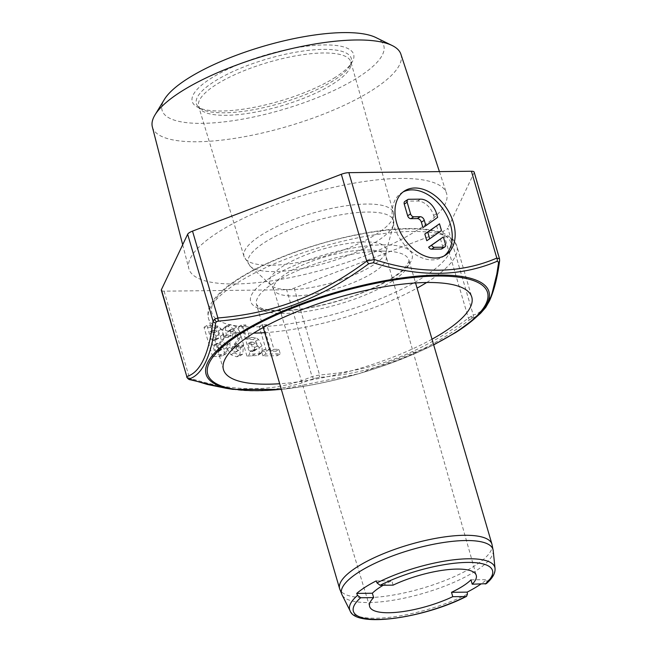 <?xml version="1.0" encoding="UTF-8"?>
<svg xmlns="http://www.w3.org/2000/svg" width="652" height="652" viewBox="0 0 652 652"><rect width="100%" height="100%" fill="white"/><g stroke="black" fill="none" stroke-linecap="round" stroke-linejoin="round"><path stroke-width="0.49" stroke-dasharray="3.26 2.44" d="M403.099 191.965A38.085 26.113 57.3 0 0 401.591 192.829A38.085 26.113 57.3 0 0 393.857 225.217A38.085 26.113 57.3 0 0 442.724 256.953A38.085 26.113 57.3 0 0 444.134 255.943M480.589 313.286L476.832 316.041L469.212 320.059C424.868 353.897 374.802 373.025 319.015 377.435L314.443 378.421L299.765 383.612L285.552 387.312L270.841 389.692L255.796 390.613L240.286 390.043L226.578 388.372M400.89 54.197A129.479 37.131 -16.3 0 1 335.087 109.381A129.479 37.131 -16.3 0 1 197.369 141.761A129.479 37.131 -16.3 0 1 152.348 126.879M235.486 283.962A134.247 38.501 -16.3 0 1 188.803 268.534A134.247 38.501 -16.3 0 1 258.298 211.55A134.247 38.501 -16.3 0 1 400.018 178.436A134.247 38.501 -16.3 0 1 446.498 193.179A134.247 38.501 -16.3 0 1 378.274 250.392A134.247 38.501 -16.3 0 1 235.486 283.962M375.894 37.547A115.461 33.113 -16.3 0 1 338.861 88.101A115.461 33.113 -16.3 0 1 202.193 123.358A115.461 33.113 -16.3 0 1 164.426 99.381M335.421 77.254A84.075 24.108 -16.3 0 1 197.98 107.417A84.075 24.108 -16.3 0 1 210.474 78.696A84.075 24.108 -16.3 0 1 308.526 46.007A84.075 24.108 -16.3 0 1 351.966 62.388A84.075 24.108 -16.3 0 1 335.421 77.254M393.107 585.129L391.795 580.753A55.591 15.941 163.7 0 0 383.237 585.243M486.302 583.67L486.897 581.625L486.604 579.652A75.991 21.793 -16.3 0 1 480.777 584.119M470.972 579.84L486.604 579.652M376.155 580.932L391.795 580.753M499.497 258.738L499.489 259.586C494.876 293.775 486.123 312.251 473.246 315.014L447.842 228.167A7.938 2.274 -16.3 0 1 442.985 231.281L294.174 288.127A7.938 2.274 -16.3 0 1 286.635 289.749L164.084 291.167A7.938 2.274 -16.3 0 1 161.329 290.27M474.175 172.128A7.938 2.274 -16.3 0 1 474.094 172.739L447.842 228.167M472.162 318.168A3.17 3.081 -108.2 0 0 473.246 315.014L468.38 318.135C422.496 351.974 376.701 370.483 319.578 374.981L312.039 376.595C275.625 392.26 234.769 392.732 189.479 378.013C187.181 377.565 186.293 377.068 186.806 376.514M212.552 356.489L204.019 327.304L210.009 327.239L215.331 328.078L218.298 331.037L220.563 336.106L221.101 340.254L219.52 343.091L222.381 345.894L223.832 349.35L224.321 352.928L223.025 355.642L218.77 356.424L212.552 356.489L215.47 354.623L206.937 325.438L212.927 325.364L218.249 326.212L221.215 329.162L223.481 334.231L224.019 338.38L222.438 341.224L225.299 344.028L226.749 347.475L227.238 351.053L225.942 353.775L221.688 354.549L215.47 354.623M228.347 337.467L223.815 337.524L223.563 336.685C222.511 333.074 222.324 330.474 223.017 328.885L224.361 327.312L227.915 326.456L233.832 328.763L237.361 334.606L237.988 338.967L231.973 347.736L232.128 349.562L235.185 352.21L236.04 351.982L236.097 347.06L240.629 347.011L239.773 356.016L236.643 356.791L230.971 354.745L227.361 348.812L226.904 345.193L228.151 342.357L232.03 338.111L232.715 334.297L231.281 331.884L229.243 331.037L227.45 332.227L228.347 337.467L231.264 335.601L226.733 335.65L226.48 334.81C225.429 331.2 225.242 328.6 225.934 327.011L227.279 325.438L230.832 324.582L236.749 326.888L240.278 332.732L240.906 337.1L234.891 345.862L235.046 347.687L238.102 350.336L238.958 350.108L239.015 345.185L243.546 345.136L242.691 354.142L239.561 354.916L233.889 352.879L230.278 346.937L229.822 343.319L231.069 340.483L234.948 336.236L235.633 332.422L234.198 330.01L232.161 329.17L230.987 329.464L230.368 330.352L231.264 335.601M246.929 356.098L238.396 326.913L242.935 326.856L246.537 339.179L253.049 339.619L255.617 341.281L259.08 347.752L259.243 353.791L257.622 355.47L246.929 356.098L249.846 354.223L241.313 325.038L245.853 324.989L249.455 337.304L255.967 337.744L258.534 339.407L261.998 345.878L262.161 351.925L260.539 353.604L249.846 354.223M258.029 355.25L260.947 353.384L258.029 355.25M261.517 351.33L266.489 351.273L259.292 326.668L263.832 326.619L271.028 351.216L276 351.159L277.336 355.748L262.862 355.91L261.517 351.33L264.435 349.456L269.406 349.399L262.21 324.794L266.75 324.745L273.946 349.342L278.917 349.285L280.254 353.873L265.78 354.036L264.435 349.456M212.454 340.564L216.024 339.888L216.048 336.253L214.386 332.846L209.895 331.835L212.454 340.564L215.372 338.698L218.942 338.013L218.966 334.378L217.303 330.971L212.813 329.969L215.372 338.698M215.755 351.86L218.738 351.469L219.105 348.755L217.442 345.78L213.791 345.152L215.755 351.86L218.673 349.985L222.039 349.219L222.022 346.88L220.36 343.906L216.708 343.278L218.673 349.985M250.132 351.461L252.609 351.412L254.704 350.426L254.508 347.687L252.87 344.623L247.874 343.759L250.132 351.461L253.049 349.586L255.527 349.537L257.622 348.559L257.426 345.821L255.788 342.748L250.792 341.892L253.049 349.586M254.223 351.02L257.622 348.559L254.223 351.02M432.007 339.195A129.34 37.091 -16.3 0 1 279.675 383.735M404.892 201.403A3.17 2.176 -122.7 0 1 405.748 201.15L417.541 201.02A15.868 10.88 -122.7 0 1 433.604 215.47L434.705 219.251L422.944 227.581M436.587 225.69L438.551 232.381L426.783 240.71M440.434 238.819L442.561 246.122A3.17 2.176 -122.7 0 1 441.917 248.82M437.622 217.377L434.705 219.251M441.469 230.506L438.551 232.381M204.019 327.304L206.937 325.438M219.52 343.091L222.438 341.224M209.895 331.835L212.813 329.969M213.791 345.152L216.708 343.278M223.815 337.524L226.733 335.65M240.629 347.011L243.546 345.136M236.097 347.06L239.015 345.185M238.396 326.913L241.313 325.038M246.537 339.179L249.455 337.304M242.935 326.856L245.853 324.989M251.656 351.444L254.573 349.57M247.874 343.759L250.792 341.892M252.609 351.412L255.527 349.537M266.489 351.273L269.406 349.399M262.862 355.91L265.78 354.036M277.336 355.748L280.254 353.873M276 351.159L278.917 349.285M271.028 351.216L273.946 349.342M263.832 326.619L266.75 324.745M259.292 326.668L262.21 324.794M426.652 282.52A129.34 37.091 163.7 0 0 456.832 245.975A129.34 37.091 163.7 0 0 412.757 231.436A129.34 37.091 163.7 0 0 411.95 231.436A129.34 37.091 163.7 0 0 274.883 263.563A129.34 37.091 163.7 0 0 208.542 318.575A129.34 37.091 163.7 0 0 252.609 333.115A129.34 37.091 163.7 0 0 253.424 333.107A129.34 37.091 163.7 0 0 253.652 333.107M408.535 228.925A124.581 35.73 163.7 0 0 239.48 278.551A124.581 35.73 163.7 0 0 254.28 326.864A124.581 35.73 163.7 0 0 255.062 326.864A124.581 35.73 163.7 0 0 423.653 277.035A124.581 35.73 163.7 0 0 408.535 228.925M232.731 389.35A147.344 42.258 163.7 0 0 456.343 332.104A147.344 42.258 163.7 0 0 456.995 331.689M281.297 389.277A145.755 41.801 163.7 0 0 433.621 344.729M351.966 62.388L349.692 66.129A80.685 23.138 -16.3 0 0 322.455 49.389A80.685 23.138 -16.3 0 0 213.897 81.785A80.685 23.138 163.7 0 0 201.908 109.349A80.685 23.138 163.7 0 0 225.25 112.788A80.685 23.138 163.7 0 0 333.816 80.392A80.685 23.138 -16.3 0 0 349.692 66.129L349.692 66.129C350.564 65.461 351.298 60.929 350.874 61.948A79.291 22.738 -16.3 0 1 310.564 95.453A79.291 22.738 -16.3 0 1 226.986 115.298A79.291 22.738 -16.3 0 1 226.154 115.306A79.291 22.738 -16.3 0 1 198.656 106.455A79.291 22.738 -16.3 0 1 238.754 72.918A79.291 22.738 -16.3 0 1 322.512 52.991A79.291 22.738 -16.3 0 1 323.335 52.983A79.291 22.738 -16.3 0 1 350.874 61.948L393.515 212.854A77.865 22.331 -16.3 0 1 353.93 245.755A77.865 22.331 -16.3 0 1 271.86 265.242A77.865 22.331 -16.3 0 1 271.045 265.258A77.865 22.331 -16.3 0 1 244.044 256.562A77.865 22.331 -16.3 0 1 283.416 223.628A77.865 22.331 -16.3 0 1 365.658 204.068A77.865 22.331 -16.3 0 1 366.473 204.052A77.865 22.331 -16.3 0 1 393.515 212.854L393.515 224.492A75.738 21.72 -16.3 0 1 377.141 241.175A75.738 21.72 -16.3 0 1 275.234 271.582A75.738 21.72 -16.3 0 1 250.311 266.366L250.311 266.366A75.738 21.72 -16.3 0 1 264.573 242.471A75.738 21.72 -16.3 0 1 366.473 212.071A75.738 21.72 -16.3 0 1 367.272 212.055A75.738 21.72 -16.3 0 1 393.515 224.492L386.082 251.9A60.693 17.408 -16.3 0 1 372.96 265.266A60.693 17.408 -16.3 0 1 291.436 289.635A60.693 17.408 -16.3 0 1 290.678 289.643A60.693 17.408 -16.3 0 1 271.338 285.454L271.338 285.454A60.693 17.408 -16.3 0 1 282.764 266.309A60.693 17.408 -16.3 0 1 364.297 241.949A60.693 17.408 -16.3 0 1 386.082 251.9L386.18 256.562A58.566 16.797 -16.3 0 1 356.481 281.281A58.566 16.797 -16.3 0 1 294.81 295.967A58.566 16.797 -16.3 0 1 294.076 295.975A58.566 16.797 -16.3 0 1 273.767 289.439A58.566 16.797 -16.3 0 1 303.31 264.696A58.566 16.797 -16.3 0 1 365.112 249.952A58.566 16.797 -16.3 0 1 365.845 249.944A58.566 16.797 -16.3 0 1 386.18 256.562L476.262 575.357M350.075 610.794A75.616 21.687 163.7 0 0 395.063 616.629A75.616 21.687 163.7 0 0 467.443 594.102M493.197 550.573A78.868 22.616 -16.3 0 1 476.588 570.394A78.868 22.616 -16.3 0 1 475.878 570.859A78.868 22.616 -16.3 0 1 396.53 599.653A78.868 22.616 -16.3 0 1 342.015 594.787M491.95 544.192A79.348 22.755 -16.3 0 1 475.471 565.325A79.348 22.755 -16.3 0 1 474.754 565.781A79.348 22.755 -16.3 0 1 367.166 597.656A79.348 22.755 -16.3 0 1 339.627 588.74M384.215 244.834A84.116 24.124 163.7 0 0 269.969 277.939A84.116 24.124 163.7 0 0 278.591 310.963A84.116 24.124 163.7 0 0 279.863 310.955A84.116 24.124 163.7 0 0 393.376 277.516A84.116 24.124 163.7 0 0 384.215 244.834M382.512 251.077A79.348 22.755 163.7 0 0 381.314 251.085A79.348 22.755 163.7 0 0 297.222 270.792A79.348 22.755 163.7 0 0 256.521 304.549A79.348 22.755 163.7 0 0 282.862 313.465A79.348 22.755 163.7 0 0 284.06 313.465A79.348 22.755 163.7 0 0 368.144 293.759A79.348 22.755 163.7 0 0 408.845 260.001A79.348 22.755 163.7 0 0 382.512 251.077M486.897 581.625A75.616 21.687 163.7 0 0 495.031 568.405M469.212 320.059A3.17 0.546 -126.1 0 0 468.38 318.135L442.985 231.281M471.51 316.236A3.17 2.176 -122.7 0 1 471.062 318.779M294.174 288.127L319.578 374.981A3.17 1.035 -95 0 1 319.015 377.435M314.443 378.421A3.17 2.29 -111.8 0 1 312.039 376.595L286.635 289.749M164.084 291.167L189.479 378.013A3.17 1.801 -73 0 0 190.245 379.692M499.628 260.645A3.17 2.592 -172 0 0 499.489 259.586L474.094 172.739M264.745 332.659A129.34 37.091 163.7 0 0 417.068 288.119M436.522 213.603L433.604 215.47M420.458 199.145L417.541 201.02M408.665 199.284L405.748 201.15M445.479 244.247L442.561 246.122M218.77 356.424L221.688 354.549M223.245 355.487L226.162 353.62M224.321 352.928L227.238 351.053M223.832 349.35L226.749 347.475M222.381 345.894L225.299 344.028M221.101 340.254L224.019 338.38M220.563 336.106L223.481 334.231M218.298 331.037L221.215 329.162M215.331 328.078L218.249 326.212M210.009 327.239L212.927 325.364M213.774 340.556L216.692 338.681M211.566 331.819L214.484 329.953M214.386 332.846L217.303 330.971M216.048 336.253L218.966 334.378M216.024 339.888L218.942 338.013M217.067 351.844L219.985 349.969M215.119 345.136L218.037 343.262M217.442 345.78L220.36 343.906M219.105 348.755L222.022 346.88M219.121 351.086L222.039 349.219M228.2 336.954L231.118 335.087M227.45 332.227L230.368 330.352M229.243 331.037L232.161 329.17M231.281 331.884L234.198 330.01M232.715 334.297L235.633 332.422M232.03 338.111L234.948 336.236M230.001 340.238L232.919 338.364M228.151 342.357L231.069 340.483M226.904 345.193L229.822 343.319M227.361 348.812L230.278 346.937M230.971 354.745L233.889 352.879M236.643 356.791L239.561 354.916M240.873 347.826L243.791 345.959M236.22 347.483L239.137 345.609M235.185 352.21L238.102 350.336M232.128 349.562L235.046 347.687M231.973 347.736L234.891 345.862M234.304 344.696L237.222 342.83M237.988 338.967L240.906 337.1M237.361 334.606L240.278 332.732M233.832 328.763L236.749 326.888M227.915 326.456L230.832 324.582M223.017 328.885L225.934 327.011M223.563 336.685L226.48 334.81M251.778 356.041L254.696 354.166M259.243 353.791L262.161 351.925M259.08 347.752L261.998 345.878M255.617 341.281L258.534 339.407M253.049 339.619L255.967 337.744M248.559 339.154L251.476 337.28M249.341 343.743L252.259 341.876M252.87 344.623L255.788 342.748M254.508 347.687L257.426 345.821M445.642 255.079L442.724 256.953M223.473 369.651L208.542 318.575C207.246 313.759 208.094 308.779 211.085 303.636C216.961 293.808 228.958 283.799 247.075 273.612C289.847 248.95 364.036 228.371 409.782 228.542C425.829 228.396 438.103 230.458 446.604 234.744L453.148 239.594L456.832 245.975L471.763 297.043M281.354 389.456L359.391 373.596L433.678 344.908M182.682 244.744L188.803 268.534M369.635 606.539L273.767 289.439L271.338 285.454L250.311 266.366L244.044 256.562L198.656 106.455L201.908 109.349L197.98 107.417M263.237 327.508L256.521 304.549L258.518 306.75C261.794 309.097 268.909 310.376 279.871 310.58C303.335 310.76 340.556 302.186 368.502 290.018C386.131 282.292 398.266 274.867 404.925 267.752C408.869 262.022 410.173 259.439 408.845 260.001L415.56 282.96M439.415 171.606L446.498 193.179M226.513 388.364L225.706 388.233M404.509 190.954L401.591 192.829M225.942 353.775L223.025 355.642M218.656 338.274L215.739 340.148M221.656 349.594L218.738 351.469M230.987 329.464L228.07 331.33M242.691 354.142L239.773 356.016M238.958 350.108L236.04 351.982M227.279 325.438L224.361 327.312"/><path stroke-width="0.98" d="M444.134 255.943A38.085 26.113 57.3 0 0 450.459 224.565A38.085 26.113 57.3 0 0 403.099 191.965M396.775 223.343A38.085 26.113 57.3 0 0 445.642 255.079A38.085 26.113 57.3 0 0 453.376 222.691A38.085 26.113 57.3 0 0 404.509 190.954A38.085 26.113 57.3 0 0 396.775 223.343M279.675 383.735A129.34 37.091 -16.3 0 1 268.363 384.183A129.34 37.091 -16.3 0 1 223.473 369.651A129.34 37.091 -16.3 0 1 289.822 314.639A129.34 37.091 -16.3 0 1 426.881 282.512A129.34 37.091 -16.3 0 1 471.763 297.043A129.34 37.091 -16.3 0 1 432.007 339.195M226.578 388.372L207.523 384.501L189.121 378.942C202.405 374.843 211.24 356.196 215.608 322.993L216.513 321.721L218.559 321.102C273.278 316.432 320.295 299.472 368.763 263.726L373.327 262.74C419.163 277.353 460.402 276.872 497.036 261.313L498.658 262.218L496.783 274.239L491.836 294.313L488.739 301.949L485.235 308.013L480.589 313.286L485.781 307.337L489.432 300.963C494.061 290.776 497.46 277.353 499.619 260.678L499.619 260.678A3.17 2.592 -172 0 1 498.658 262.218M182.682 244.744L152.348 126.879A129.479 37.131 -16.3 0 1 155.021 114.874A129.479 37.131 -16.3 0 1 356.057 39.984A129.479 37.131 -16.3 0 1 392.17 45.526A129.479 37.131 -16.3 0 1 400.89 54.197L439.415 171.606M155.021 114.874L164.426 99.381A115.461 33.113 -16.3 0 1 343.694 32.6A115.461 33.113 -16.3 0 1 375.894 37.547L392.17 45.526M373.653 597.607A55.55 15.933 163.7 0 0 369.635 606.539A55.55 15.933 163.7 0 0 388.902 612.741A55.55 15.933 163.7 0 0 452.765 596.686L451.518 592.309A55.591 15.941 163.7 0 0 470.972 579.84L472.219 584.216A55.55 15.933 163.7 0 0 476.262 575.357A55.55 15.933 163.7 0 0 456.971 569.082A55.55 15.933 163.7 0 0 393.107 585.129L380.1 585.284L377.019 582.896L376.155 580.932A75.991 21.793 -16.3 0 0 365.185 587.183A75.991 21.793 -16.3 0 0 356.701 593.41L372.341 593.23L373.653 597.607L360.654 597.754A72.494 20.791 163.7 0 0 378.51 619.4A72.494 20.791 163.7 0 0 465.772 596.539L452.765 596.686M383.237 585.243A55.591 15.941 163.7 0 0 372.341 593.23M480.777 584.119A75.991 21.793 -16.3 0 1 478.128 585.879A75.991 21.793 -16.3 0 1 467.158 592.13L467.443 594.102L466.539 596.36L465.772 596.539M360.654 597.754L357.565 595.374L356.701 593.41M451.518 592.309L467.158 592.13M377.019 582.896A75.616 21.687 163.7 0 1 452.928 559.897A75.616 21.687 163.7 0 1 495.031 568.405C495.43 573.214 492.521 578.3 486.302 583.67L472.219 584.216M499.497 258.738L496.816 258.086C460.41 273.75 419.554 274.223 374.256 259.504L366.717 261.126C318.706 296.79 272.381 313.473 217.915 317.972L214.598 319.211L213.049 321.086C209.007 354.069 200.254 372.545 186.806 376.514L161.329 290.27A7.938 2.274 -16.3 0 1 161.403 289.667L187.654 234.239A7.938 2.274 -16.3 0 1 192.519 231.118L341.322 174.271A7.938 2.274 -16.3 0 1 348.861 172.658L471.42 171.24A7.938 2.274 -16.3 0 1 474.175 172.128L499.497 258.738L499.619 260.678A3.17 2.592 -172 0 0 499.628 260.645M407.166 202.226L410.573 213.905A3.17 2.176 57.3 0 0 413.792 216.79L420.271 216.717A3.969 2.722 57.3 0 1 424.289 220.335L425.862 225.706L437.622 217.377L436.522 213.603A15.868 10.88 57.3 0 0 420.458 199.145L408.665 199.284A3.17 2.176 57.3 0 0 407.81 199.528A3.17 2.176 57.3 0 0 407.166 202.226L404.248 204.1A3.17 2.176 -122.7 0 1 404.892 201.403L407.81 199.528M439.505 223.815L441.469 230.506L429.701 238.836L427.745 232.145L439.505 223.815L424.827 234.019L426.783 240.71L429.701 238.836M444.835 246.945A3.17 2.176 57.3 0 1 443.979 247.189L434.436 247.304L431.518 249.17A3.17 2.176 -122.7 0 1 428.666 247.149L443.352 236.953L445.479 244.247A3.17 2.176 57.3 0 1 444.835 246.945L441.917 248.82A3.17 2.176 -122.7 0 1 441.062 249.064L431.518 249.17M434.436 247.304A3.17 2.176 57.3 0 1 431.583 245.282L443.352 236.953M425.862 225.706L422.944 227.581L421.371 222.202A3.969 2.722 57.3 0 0 417.353 218.591L410.874 218.665A3.17 2.176 -122.7 0 1 407.655 215.771L404.248 204.1M427.745 232.145L424.827 234.019M431.583 245.282L428.666 247.149M456.995 331.689A147.344 42.258 163.7 0 0 474.583 318.624A147.344 42.258 163.7 0 0 425.169 275.543A147.344 42.258 163.7 0 0 238.665 333.808A147.344 42.258 163.7 0 0 238.021 334.223A147.344 42.258 163.7 0 0 232.731 389.35L281.354 389.456M433.621 344.729A145.755 41.801 163.7 0 0 455.283 332.504A145.755 41.801 163.7 0 0 455.927 332.096A145.755 41.801 163.7 0 0 437.321 276.057A145.755 41.801 163.7 0 0 239.952 334.191A145.755 41.801 163.7 0 0 281.297 389.277M357.565 595.374A75.616 21.687 163.7 0 0 350.075 610.794L342.015 594.787A78.868 22.616 -16.3 0 1 357.956 572.676A78.868 22.616 -16.3 0 1 358.665 572.212A78.868 22.616 -16.3 0 1 441.844 542.766A78.868 22.616 -16.3 0 1 493.197 550.573L491.95 544.192A79.348 22.755 -16.3 0 0 464.411 535.284A79.348 22.755 -16.3 0 0 356.106 567.615A79.348 22.755 -16.3 0 0 339.627 588.74L342.015 594.787M485.218 584.062A72.494 20.791 163.7 0 0 467.362 562.415A72.494 20.791 163.7 0 0 380.1 585.284M190.245 379.692A3.17 1.801 -73 0 0 190.498 379.806A3.17 1.801 -73 0 0 190.734 379.847M189.121 378.942A3.17 3.081 71.8 0 1 186.806 376.514L161.403 289.667M187.654 234.239L213.049 321.086A3.17 2.592 8 0 0 215.608 322.993M218.559 321.102A3.17 1.035 85 0 1 217.915 317.972L192.519 231.118M214.598 319.211A3.17 2.176 57.3 0 0 216.513 321.721M341.322 174.271L366.717 261.126A3.17 0.546 53.9 0 0 368.763 263.726M373.327 262.74A3.17 1.801 107 0 0 374.256 259.504L348.861 172.658M471.42 171.24L496.816 258.086A3.17 2.29 68.2 0 1 497.036 261.313M433.678 344.908L456.139 332.267L474.583 318.624L480.606 313.27M253.652 333.107A129.34 37.091 163.7 0 0 264.745 332.659M417.068 288.119A129.34 37.091 163.7 0 0 426.652 282.52M410.573 213.905L407.655 215.771M413.792 216.79L410.874 218.665M420.271 216.717L417.353 218.591M424.289 220.335L421.371 222.202M443.979 247.189L441.062 249.064M232.731 389.35L226.497 388.356M263.237 327.508L339.627 588.74M415.56 282.96L491.95 544.192M495.031 568.405L493.197 550.573M350.075 610.794C355.813 628.267 424.99 617.925 466.539 596.36M225.706 388.233L190.498 379.806C189.047 379.79 187.768 378.812 186.651 376.889"/></g></svg>
